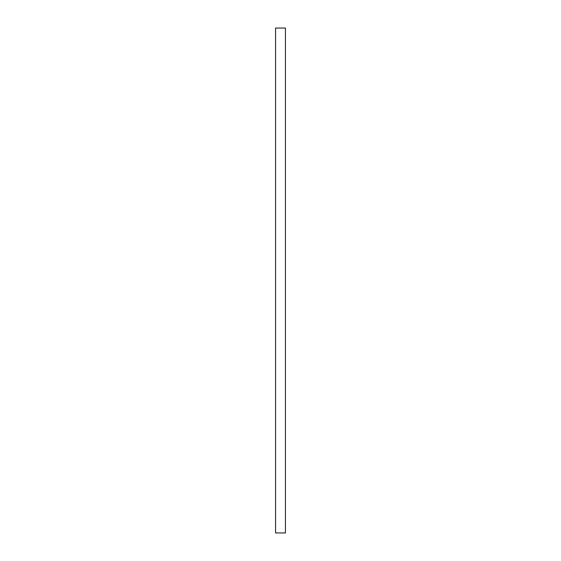 <?xml version="1.0" encoding="UTF-8"?>
<svg xmlns="http://www.w3.org/2000/svg" width="561" height="561" viewBox="0 0 561 561"><rect width="100%" height="100%" fill="white"/><g stroke="black" fill="none" stroke-linecap="round" stroke-linejoin="round"><path stroke-width="0.84" d="M275.57 532.95L285.43 532.95L285.43 28.05L275.57 28.05L275.57 532.95L275.57 28.05L285.43 28.05L285.43 532.95L275.57 532.95"/></g></svg>
